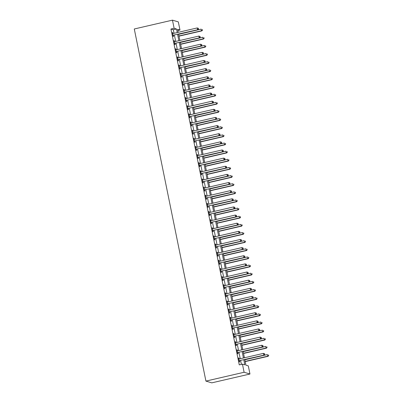 <?xml version="1.0" encoding="UTF-8"?>
<svg xmlns="http://www.w3.org/2000/svg" width="403" height="403" viewBox="0 0 403 403"><rect width="100%" height="100%" fill="white"/><g stroke="black" fill="none" stroke-linecap="round" stroke-linejoin="round"><path stroke-width="0.6" d="M244.797 359.597L245.931 365.173L248.308 365.884L249.961 374.019L211.782 382.85L205.923 381.097L134.285 28.981L172.464 20.15L174.121 28.286L170.937 29.021L239.266 364.866L242.45 364.131L244.823 364.841L243.805 359.824M172.464 20.15L178.322 21.903L179.98 30.039L177.602 29.328L178.217 32.336M177.849 30.527L179.98 30.039M241.397 364.372L240.621 360.559M240.248 358.735L238.969 352.424M238.596 350.6L237.312 344.288M236.939 342.464L235.654 336.152M235.287 334.329L234.002 328.017M233.629 326.193L232.345 319.881M231.972 318.053L230.692 311.746M230.32 309.917L229.035 303.61M228.662 301.782L227.378 295.475M227.01 293.646L225.725 287.339M225.353 285.51L224.068 279.203M223.695 277.375L222.416 271.068M222.043 269.239L220.758 262.932M220.386 261.104L219.106 254.797M218.733 252.968L217.449 246.661M217.076 244.833L215.791 238.526M215.424 236.697L214.139 230.39M213.766 228.561L212.482 222.255M212.109 220.426L210.829 214.119M210.457 212.29L209.172 205.983M208.799 204.155L207.515 197.848M207.147 196.019L205.862 189.712M205.49 187.884L204.205 181.577M203.832 179.748L202.553 173.441M202.18 171.613L200.896 165.306M200.523 163.477L199.243 157.165M198.87 155.341L197.586 149.029M197.213 147.206L195.929 140.894M195.561 139.07L194.276 132.758M193.903 130.935L192.619 124.623M192.246 122.799L190.967 116.487M190.594 114.659L189.309 108.352M188.936 106.523L187.652 100.216M187.284 98.387L186 92.08M185.627 90.252L184.342 83.945M183.97 82.116L182.69 75.809M182.317 73.981L181.033 67.674M180.66 65.845L179.38 59.538M179.008 57.71L177.723 51.403M177.35 49.574L176.066 43.267M175.698 41.438L174.413 35.132M174.041 33.303L173.315 29.731L170.937 29.021M172.942 33.56L172.751 32.618L172.353 32.502L173.149 36.406L173.542 36.527L173.33 35.464M174.595 41.695L174.403 40.753L174.01 40.638L174.801 44.542L175.199 44.662L174.983 43.6M176.252 49.831L176.061 48.889L175.663 48.773L176.459 52.677L176.852 52.798L176.64 51.735M177.904 57.967L177.713 57.025L177.32 56.909L178.116 60.813L178.509 60.934L178.292 59.871M179.562 66.102L179.37 65.16L178.972 65.044L179.768 68.948L180.166 69.069L179.95 68.006M181.214 74.238L181.028 73.296L180.63 73.18L181.426 77.084L181.818 77.205L181.602 76.147M182.871 82.373L182.68 81.436L182.287 81.315L183.078 85.219L183.476 85.34L183.259 84.282M184.529 90.509L184.337 89.572L183.939 89.451L184.735 93.355L185.128 93.476L184.917 92.418M186.181 98.644L185.99 97.707L185.597 97.586L186.388 101.491L186.785 101.611L186.569 100.554M187.838 106.78L187.647 105.843L187.249 105.722L188.045 109.626L188.443 109.747L188.226 108.689M189.491 114.915L189.299 113.978L188.906 113.858L189.702 117.762L190.095 117.883L189.878 116.825M191.148 123.051L190.957 122.114L190.559 121.993L191.354 125.897L191.752 126.018L191.536 124.96M192.805 131.187L192.614 130.25L192.216 130.129L193.012 134.038L193.405 134.154L193.193 133.096M194.458 139.322L194.266 138.385L193.873 138.264L194.664 142.173L195.062 142.289L194.845 141.231M196.115 147.458L195.923 146.521L195.526 146.4L196.321 150.309L196.719 150.425L196.503 149.367M197.767 155.593L197.576 154.656L197.183 154.535L197.979 158.444L198.372 158.56L198.155 157.502M199.425 163.729L199.233 162.792L198.835 162.671L199.631 166.58L200.029 166.696L199.812 165.638M201.077 171.864L200.89 170.927L200.493 170.807L201.288 174.716L201.681 174.831L201.465 173.774M202.734 180L202.543 179.063L202.15 178.947L202.941 182.851L203.339 182.967L203.122 181.909M204.392 188.136L204.2 187.199L203.802 187.083L204.598 190.987L204.991 191.103L204.779 190.045M206.044 196.271L205.852 195.334L205.459 195.218L206.25 199.122L206.648 199.238L206.432 198.18M207.701 204.407L207.51 203.47L207.112 203.354L207.908 207.258L208.306 207.374L208.089 206.316M209.353 212.547L209.162 211.605L208.769 211.489L209.565 215.393L209.958 215.509L209.741 214.451M211.011 220.683L210.819 219.741L210.421 219.625L211.217 223.529L211.615 223.645L211.399 222.587M212.668 228.818L212.477 227.876L212.079 227.76L212.875 231.665L213.268 231.78L213.056 230.723M214.32 236.954L214.129 236.012L213.736 235.896L214.527 239.8L214.925 239.921L214.708 238.858M215.978 245.089L215.786 244.147L215.388 244.032L216.184 247.936L216.582 248.057L216.366 246.994M217.63 253.225L217.439 252.283L217.046 252.167L217.842 256.071L218.235 256.192L218.018 255.129M219.287 261.361L219.096 260.419L218.698 260.303L219.494 264.207L219.892 264.328L219.675 263.265M220.94 269.496L220.753 268.554L220.355 268.438L221.151 272.342L221.544 272.463L221.328 271.405M222.597 277.632L222.406 276.695L222.013 276.574L222.804 280.478L223.202 280.599L222.985 279.541M224.254 285.767L224.063 284.83L223.665 284.709L224.461 288.613L224.854 288.734L224.642 287.677M225.907 293.903L225.715 292.966L225.322 292.845L226.113 296.749L226.511 296.87L226.295 295.812M227.564 302.038L227.373 301.101L226.975 300.981L227.771 304.885L228.169 305.006L227.952 303.948M229.216 310.174L229.025 309.237L228.632 309.116L229.428 313.02L229.821 313.141L229.604 312.083M230.874 318.31L230.682 317.373L230.284 317.252L231.08 321.156L231.478 321.277L231.262 320.219M232.531 326.445L232.34 325.508L231.942 325.387L232.738 329.291L233.13 329.412L232.919 328.354M234.183 334.581L233.992 333.644L233.599 333.523L234.39 337.432L234.788 337.548L234.571 336.49M235.841 342.716L235.649 341.779L235.251 341.658L236.047 345.567L236.445 345.683L236.229 344.625M237.493 350.852L237.302 349.915L236.909 349.794L237.705 353.703L238.097 353.819L237.881 352.761M239.15 358.987L238.959 358.05L238.561 357.929L239.357 361.839L239.755 361.954L239.538 360.897M242.45 364.131L244.102 372.266L205.923 381.097M244.102 372.266L249.961 374.019M178.589 34.164L179.869 40.471M180.242 42.3L181.526 48.607M181.899 50.435L183.184 56.742M183.551 58.571L184.836 64.878M185.209 66.707L186.493 73.014M186.866 74.842L188.146 81.154M188.518 82.978L189.803 89.29M190.176 91.113L191.46 97.425M191.828 99.249L193.113 105.561M193.485 107.384L194.77 113.696M195.143 115.525L196.422 121.832M196.795 123.661L198.08 129.968M198.452 131.796L199.737 138.103M200.105 139.932L201.389 146.239M201.762 148.067L203.047 154.374M203.414 156.203L204.699 162.51M205.072 164.338L206.356 170.645M206.729 172.474L208.008 178.781M208.381 180.609L209.666 186.916M210.039 188.745L211.323 195.052M211.691 196.881L212.975 203.188M213.348 205.016L214.633 211.323M215.006 213.152L216.285 219.459M216.658 221.287L217.942 227.594M218.315 229.423L219.6 235.73M219.967 237.558L221.252 243.865M221.625 245.694L222.909 252.001M223.277 253.83L224.562 260.137M224.934 261.965L226.219 268.272M226.592 270.101L227.871 276.413M228.244 278.236L229.529 284.548M229.901 286.372L231.186 292.684M231.554 294.507L232.838 300.819M233.211 302.643L234.496 308.955M234.868 310.778L236.148 317.09M236.521 318.919L237.805 325.226M238.178 327.055L239.463 333.362M239.83 335.19L241.115 341.497M241.488 343.326L242.772 349.633M243.14 351.461L244.425 357.768M177.224 32.567L176.494 28.996L174.121 28.286M243.432 358L242.148 351.688M241.775 349.864L240.495 343.552M240.123 341.724L238.838 335.417M238.465 333.588L237.181 327.281M236.813 325.453L235.528 319.146M235.156 317.317L233.871 311.01M233.498 309.182L232.219 302.875M231.846 301.046L230.561 294.739M230.189 292.91L228.904 286.604M228.536 284.775L227.252 278.468M226.879 276.639L225.594 270.332M225.227 268.504L223.942 262.197M223.569 260.368L222.285 254.061M221.912 252.233L220.632 245.926M220.26 244.097L218.975 237.79M218.602 235.962L217.318 229.655M216.95 227.826L215.665 221.519M215.293 219.69L214.008 213.383M213.635 211.555L212.356 205.248M211.983 203.419L210.698 197.112M210.326 195.284L209.041 188.977M208.673 187.148L207.389 180.836M207.016 179.013L205.732 172.701M205.364 170.877L204.079 164.565M203.706 162.741L202.422 156.429M202.049 154.606L200.77 148.294M200.397 146.47L199.112 140.158M198.739 138.33L197.455 132.023M197.087 130.194L195.803 123.887M195.43 122.059L194.145 115.752M193.772 113.923L192.493 107.616M192.12 105.788L190.836 99.481M190.463 97.652L189.178 91.345M188.811 89.516L187.526 83.209M187.153 81.381L185.869 75.074M185.501 73.245L184.216 66.938M183.844 65.11L182.559 58.803M182.186 56.974L180.907 50.667M180.534 48.839L179.249 42.532M178.877 40.703L177.592 34.396M173.315 29.731L176.494 28.996M172.393 32.703L172.751 32.618M174.051 40.839L174.403 40.753M175.703 48.975L176.061 48.889M177.36 57.11L177.713 57.025M179.013 65.246L179.37 65.16M180.67 73.381L181.028 73.296M182.327 81.517L182.68 81.436M183.98 89.652L184.337 89.572M185.637 97.788L185.99 97.707M187.289 105.924L187.647 105.843M188.947 114.059L189.299 113.978M190.604 122.195L190.957 122.114M192.256 130.33L192.614 130.25M193.914 138.466L194.266 138.385M195.566 146.601L195.923 146.521M197.223 154.737L197.576 154.656M198.875 162.872L199.233 162.792M200.533 171.008L200.89 170.927M202.19 179.144L202.543 179.063M203.842 187.279L204.2 187.199M205.5 195.415L205.852 195.334M207.152 203.55L207.51 203.47M208.809 211.686L209.162 211.605M210.467 219.826L210.819 219.741M212.119 227.962L212.477 227.876M213.776 236.098L214.129 236.012M215.429 244.233L215.786 244.147M217.086 252.369L217.439 252.283M218.738 260.504L219.096 260.419M220.396 268.64L220.753 268.554M222.053 276.775L222.406 276.695M223.705 284.911L224.063 284.83M225.363 293.046L225.715 292.966M227.015 301.182L227.373 301.101M228.672 309.318L229.025 309.237M230.33 317.453L230.682 317.373M231.982 325.589L232.34 325.508M233.639 333.724L233.992 333.644M235.292 341.86L235.649 341.779M236.949 349.995L237.302 349.915M238.601 358.131L238.959 358.05M173.235 35.192L197.938 29.686L173.235 35.192A0.67 0.65 -73.4 0 0 173.008 35.298L172.932 35.348M198.387 28.925L197.541 29.57L197.213 27.943L198.417 28.321L198.387 28.925L198.417 28.321M172.57 33.56L172.655 33.575A0.67 0.65 -73.4 0 0 172.902 33.565L197.213 27.943L198.256 28.275M173.628 35.313A0.67 0.65 -73.4 0 0 173.401 35.414L173.003 35.696M197.938 29.686L198.548 28.976M178.997 36.169L201.898 30.87L201.5 30.754L201.168 29.127L178.625 34.341M178.957 35.968L201.5 30.754L202.508 30.154L202.215 29.459L202.346 30.109M202.508 30.154L201.898 30.87M174.892 43.328L199.596 37.822L174.892 43.328A0.67 0.65 -73.4 0 0 174.66 43.433L174.59 43.484M200.044 37.061L199.198 37.706L198.865 36.079L200.069 36.456L200.2 37.111L200.069 36.456M174.222 41.695L174.313 41.711A0.67 0.65 -73.4 0 0 174.559 41.7L198.865 36.079L199.913 36.411M175.285 43.448A0.67 0.65 -73.4 0 0 175.058 43.549L174.66 43.831M199.596 37.822L200.2 37.111M176.544 51.463L201.248 45.962L176.544 51.463A0.67 0.65 -73.4 0 0 176.318 51.569L176.242 51.619M201.702 45.196L200.855 45.841L200.523 44.214L201.727 44.592L201.858 45.247L201.727 44.592M175.879 49.831L175.965 49.846A0.67 0.65 -73.4 0 0 176.212 49.836L200.523 44.214L201.565 44.547M176.942 51.584A0.67 0.65 -73.4 0 0 176.71 51.685L176.312 51.967M201.248 45.962L201.858 45.247M178.202 59.599L202.905 54.098L178.202 59.599A0.67 0.65 -73.4 0 0 177.97 59.704L177.899 59.755M203.354 53.332L202.508 53.977L202.175 52.35L203.379 52.728L203.354 53.332L203.379 52.728M177.537 57.967L177.622 57.982A0.67 0.65 -73.4 0 0 177.869 57.972L202.175 52.35L203.223 52.682M178.594 59.72A0.67 0.65 -73.4 0 0 178.368 59.82L177.97 60.102M202.905 54.098L203.515 53.382M180.65 44.305L203.55 39.005L203.157 38.89L202.825 37.262L180.277 42.476M180.609 44.103L203.157 38.89L204.16 38.29L203.868 37.595L204.004 38.245M204.16 38.29L203.55 39.005M182.307 52.44L205.208 47.141L204.81 47.025L204.482 45.398L181.934 50.612M182.267 52.239L204.81 47.025L205.817 46.426L205.525 45.73L205.656 46.38M205.817 46.426L205.208 47.141M183.959 60.576L206.86 55.276L206.467 55.161L206.135 53.534L183.592 58.747M183.919 60.374L206.467 55.161L207.469 54.561L207.182 53.866L207.313 54.516M207.469 54.561L206.86 55.276M179.854 67.734L204.558 62.233L179.854 67.734A0.67 0.65 -73.4 0 0 179.627 67.84L179.552 67.89M205.011 61.468L204.165 62.112L203.832 60.485L205.036 60.863L205.167 61.518L205.036 60.863M179.189 66.102L179.275 66.117A0.67 0.65 -73.4 0 0 179.526 66.107L203.832 60.485L204.88 60.818M180.252 67.855A0.67 0.65 -73.4 0 0 180.025 67.956L179.622 68.238M204.558 62.233L205.167 61.518M185.617 68.712L208.517 63.412L208.119 63.296L207.792 61.669L185.244 66.883M185.576 68.51L208.119 63.296L209.127 62.702L208.835 62.002L208.966 62.651M209.127 62.702L208.517 63.412M181.511 75.875L206.215 70.369L181.511 75.875A0.67 0.65 -73.4 0 0 181.285 75.976L181.209 76.026M206.663 69.603L205.817 70.248L205.49 68.621L206.694 69.004L206.663 69.603L206.694 69.004M180.846 74.238L180.932 74.253A0.67 0.65 -73.4 0 0 181.179 74.243L205.49 68.621L206.532 68.953M181.904 75.991A0.67 0.65 -73.4 0 0 181.677 76.091L181.279 76.374M206.215 70.369L206.825 69.654M183.164 84.01L207.867 78.504L183.164 84.01A0.67 0.65 -73.4 0 0 182.937 84.111L182.866 84.162M208.321 77.739L207.474 78.383L207.142 76.756L208.346 77.139L208.477 77.789L208.346 77.139M182.499 82.373L182.589 82.388A0.67 0.65 -73.4 0 0 182.836 82.383L207.142 76.756L208.19 77.089M183.561 84.126A0.67 0.65 -73.4 0 0 183.335 84.227L182.937 84.509M207.867 78.504L208.477 77.789M184.821 92.146L209.525 86.64L184.821 92.146A0.67 0.65 -73.4 0 0 184.594 92.247L184.519 92.297M209.978 85.874L209.127 86.519L208.799 84.892L210.003 85.275L210.134 85.925L210.003 85.275M184.156 90.509L184.242 90.524A0.67 0.65 -73.4 0 0 184.488 90.519L208.799 84.892L209.842 85.224M185.219 92.262A0.67 0.65 -73.4 0 0 184.987 92.363L184.589 92.645M209.525 86.64L210.134 85.925M186.478 100.282L211.182 94.776L186.478 100.282A0.67 0.65 -73.4 0 0 186.246 100.382L186.176 100.433M211.63 94.01L210.784 94.655L210.452 93.028L211.656 93.41L211.63 94.01L211.656 93.41M185.808 98.644L185.899 98.659A0.67 0.65 -73.4 0 0 186.146 98.654L210.452 93.028L211.499 93.36M186.871 100.397A0.67 0.65 -73.4 0 0 186.644 100.498L186.246 100.78M211.182 94.776L211.792 94.06M188.13 108.417L212.834 102.911L188.13 108.417A0.67 0.65 -73.4 0 0 187.904 108.518L187.828 108.568M213.288 102.145L212.441 102.79L212.109 101.163L213.313 101.546L213.444 102.196L213.313 101.546M187.466 106.78L187.551 106.795A0.67 0.65 -73.4 0 0 187.798 106.79L212.109 101.163L213.152 101.496M188.528 108.533A0.67 0.65 -73.4 0 0 188.297 108.634L187.899 108.916M212.834 102.911L213.444 102.196M187.274 76.847L210.175 71.553L209.777 71.432L209.444 69.805L186.901 75.018M187.234 76.646L209.777 71.432L210.784 70.837L210.492 70.137L210.623 70.787M210.784 70.837L210.175 71.553M188.926 84.983L211.827 79.688L211.434 79.567L211.101 77.94L188.554 83.154M188.886 84.781L211.434 79.567L212.436 78.973L212.144 78.273L212.28 78.923M212.436 78.973L211.827 79.688M190.584 93.118L213.484 87.824L213.086 87.703L212.754 86.076L190.211 91.29M190.543 92.917L213.086 87.703L214.094 87.108L213.802 86.408L213.933 87.058M214.094 87.108L213.484 87.824M192.236 101.254L215.137 95.959L214.744 95.838L214.411 94.211L191.868 99.43M192.196 101.057L214.744 95.838L215.746 95.244L215.459 94.544L215.59 95.194M215.746 95.244L215.137 95.959M193.893 109.389L216.794 104.095L216.396 103.974L216.068 102.347L193.521 107.566M193.853 109.193L216.396 103.974L217.403 103.38L217.111 102.679L217.242 103.329M217.403 103.38L216.794 104.095M189.788 116.553L214.492 111.047L189.788 116.553A0.67 0.65 -73.4 0 0 189.561 116.653L189.486 116.704M214.94 110.286L214.094 110.926L213.766 109.299L214.965 109.681L214.94 110.286L214.965 109.681M189.123 114.915L189.209 114.931A0.67 0.65 -73.4 0 0 189.455 114.926L213.766 109.299L214.809 109.631M190.181 116.669A0.67 0.65 -73.4 0 0 189.954 116.769L189.556 117.051M214.492 111.047L215.101 110.331M195.551 117.525L218.446 112.23L218.053 112.11L217.721 110.482L195.178 115.701M195.505 117.328L218.053 112.11L219.056 111.515L218.769 110.815L218.9 111.465M219.056 111.515L218.446 112.23M191.44 124.688L216.144 119.182L191.44 124.688A0.67 0.65 -73.4 0 0 191.213 124.789L191.138 124.839M216.597 118.422L215.751 119.061L215.419 117.434L216.623 117.817L216.597 118.422L216.623 117.817M190.775 123.051L190.866 123.066A0.67 0.65 -73.4 0 0 191.113 123.061L215.419 117.434L216.466 117.767M191.838 124.804A0.67 0.65 -73.4 0 0 191.611 124.905L191.208 125.187M216.144 119.182L216.754 118.467M197.203 125.66L220.103 120.366L219.711 120.245L219.378 118.618L196.83 123.837M197.163 125.464L219.711 120.245L220.713 119.651L220.421 118.95L220.557 119.6M220.713 119.651L220.103 120.366M193.097 132.824L217.801 127.318L193.097 132.824A0.67 0.65 -73.4 0 0 192.871 132.925L192.795 132.975M218.25 126.557L217.403 127.197L217.076 125.57L218.28 125.953L218.25 126.557L218.28 125.953M192.433 131.187L192.518 131.202A0.67 0.65 -73.4 0 0 192.765 131.197L217.076 125.57L218.119 125.902M193.49 132.94A0.67 0.65 -73.4 0 0 193.264 133.045L192.866 133.322M217.801 127.318L218.411 126.602M198.86 133.796L221.761 128.502L221.363 128.381L221.03 126.754L198.488 131.972M198.82 133.6L221.363 128.381L222.37 127.786L222.078 127.086L222.209 127.736M222.37 127.786L221.761 128.502M194.755 140.959L219.459 135.453L194.755 140.959A0.67 0.65 -73.4 0 0 194.523 141.06L194.453 141.11M219.907 134.693L219.061 135.332L218.728 133.705L219.932 134.088L219.907 134.693L219.932 134.088M194.085 139.327L194.175 139.337A0.67 0.65 -73.4 0 0 194.422 139.332L218.728 133.705L219.776 134.038M195.148 141.075A0.67 0.65 -73.4 0 0 194.921 141.181L194.523 141.458M219.459 135.453L220.063 134.738M200.513 141.937L223.413 136.637L223.02 136.516L222.688 134.889L200.14 140.108M200.472 141.735L223.02 136.516L224.023 135.922L223.73 135.222L223.867 135.876M224.023 135.922L223.413 136.637M196.407 149.095L221.111 143.589L196.407 149.095A0.67 0.65 -73.4 0 0 196.18 149.196L196.105 149.246M221.564 142.828L220.718 143.473L220.386 141.846L221.59 142.224L221.564 142.828L221.59 142.224M195.742 147.463L195.828 147.473A0.67 0.65 -73.4 0 0 196.075 147.468L220.386 141.846L221.428 142.173M196.805 149.211A0.67 0.65 -73.4 0 0 196.573 149.317L196.175 149.594M221.111 143.589L221.721 142.874M202.17 150.072L225.07 144.773L224.673 144.652L224.345 143.025L201.797 148.244M202.13 149.871L224.673 144.652L225.68 144.057L225.388 143.357L225.519 144.012M225.68 144.057L225.07 144.773M198.064 157.23L222.768 151.724L198.064 157.23A0.67 0.65 -73.4 0 0 197.833 157.331L197.762 157.382M223.217 150.964L222.37 151.609L222.038 149.981L223.242 150.359L223.217 150.964L223.242 150.359M197.399 155.598L197.485 155.608A0.67 0.65 -73.4 0 0 197.732 155.603L222.038 149.981L223.086 150.314M198.457 157.346A0.67 0.65 -73.4 0 0 198.231 157.452L197.833 157.729M222.768 151.724L223.378 151.009M203.822 158.208L226.723 152.908L226.33 152.787L225.997 151.16L203.455 156.379M203.782 158.006L226.33 152.787L227.332 152.193L227.045 151.493L227.176 152.148M227.332 152.193L226.723 152.908M199.717 165.366L224.421 159.86L199.717 165.366A0.67 0.65 -73.4 0 0 199.49 165.467L199.414 165.517M224.874 159.099L224.028 159.744L223.695 158.117L224.899 158.495L224.874 159.099L224.899 158.495M199.052 163.734L199.137 163.749A0.67 0.65 -73.4 0 0 199.389 163.739L223.695 158.117L224.743 158.45M200.115 165.482A0.67 0.65 -73.4 0 0 199.888 165.588L199.485 165.865M224.421 159.86L225.03 159.145M201.374 173.502L226.078 167.996L201.374 173.502A0.67 0.65 -73.4 0 0 201.147 173.602L201.072 173.658M226.526 167.235L225.68 167.88L225.353 166.253L226.557 166.63L226.526 167.235L226.557 166.63M200.709 171.869L200.795 171.885A0.67 0.65 -73.4 0 0 201.042 171.874L225.353 166.253L226.395 166.585M201.767 173.617A0.67 0.65 -73.4 0 0 201.54 173.723L201.142 174M226.078 167.996L226.688 167.28M203.026 181.637L227.73 176.131L203.026 181.637A0.67 0.65 -73.4 0 0 202.8 181.738L202.729 181.793M228.184 175.37L227.337 176.015L227.005 174.388L228.209 174.766L228.184 175.37L228.209 174.766M202.361 180.005L202.452 180.02A0.67 0.65 -73.4 0 0 202.699 180.01L227.005 174.388L228.053 174.721M203.424 181.758A0.67 0.65 -73.4 0 0 203.198 181.859L202.8 182.136M227.73 176.131L228.34 175.416M204.684 189.773L229.388 184.267L204.684 189.773A0.67 0.65 -73.4 0 0 204.457 189.873L204.381 189.929M229.841 183.506L228.99 184.151L228.662 182.524L229.866 182.902L229.841 183.506L229.866 182.902M204.019 188.141L204.104 188.156A0.67 0.65 -73.4 0 0 204.351 188.146L228.662 182.524L229.705 182.856M205.082 189.894A0.67 0.65 -73.4 0 0 204.85 189.994L204.452 190.271M229.388 184.267L229.997 183.551M206.341 197.908L231.045 192.402L206.341 197.908A0.67 0.65 -73.4 0 0 206.109 198.009L206.039 198.064M231.493 191.642L230.647 192.286L230.315 190.659L231.518 191.037L231.493 191.642L231.518 191.037M205.671 196.276L205.762 196.291A0.67 0.65 -73.4 0 0 206.009 196.281L230.315 190.659L231.362 190.992M206.734 198.029A0.67 0.65 -73.4 0 0 206.507 198.13L206.109 198.407M231.045 192.402L231.654 191.687M207.993 206.044L232.697 200.538L207.993 206.044A0.67 0.65 -73.4 0 0 207.767 206.145L207.691 206.2M233.151 199.777L232.304 200.422L231.972 198.795L233.176 199.173L233.151 199.777L233.176 199.173M207.328 204.412L207.414 204.427A0.67 0.65 -73.4 0 0 207.661 204.417L231.972 198.795L233.015 199.127M208.391 206.165A0.67 0.65 -73.4 0 0 208.16 206.265L207.762 206.543M232.697 200.538L233.307 199.823M209.651 214.179L234.355 208.673L209.651 214.179A0.67 0.65 -73.4 0 0 209.424 214.28L209.348 214.336M234.803 207.913L233.957 208.558L233.629 206.93L234.828 207.308L234.803 207.913L234.828 207.308M208.986 212.547L209.071 212.562A0.67 0.65 -73.4 0 0 209.318 212.552L233.629 206.93L234.672 207.263M210.044 214.3A0.67 0.65 -73.4 0 0 209.817 214.401L209.419 214.683M234.355 208.673L234.964 207.958M211.303 222.315L236.007 216.809L211.303 222.315A0.67 0.65 -73.4 0 0 211.076 222.416L211.001 222.471M236.46 216.048L235.614 216.693L235.281 215.066L236.485 215.444L236.46 216.048L236.485 215.444M210.638 220.683L210.729 220.698A0.67 0.65 -73.4 0 0 210.976 220.688L235.281 215.066L236.329 215.398M211.701 222.436A0.67 0.65 -73.4 0 0 211.474 222.537L211.071 222.819M236.007 216.809L236.616 216.094M212.96 230.451L237.664 224.945L212.96 230.451A0.67 0.65 -73.4 0 0 212.734 230.556L212.658 230.607M238.113 224.184L237.266 224.829L236.939 223.202L238.143 223.579L238.113 224.184L238.143 223.579M212.295 228.818L212.381 228.833A0.67 0.65 -73.4 0 0 212.628 228.823L236.939 223.202L237.982 223.534M213.358 230.571A0.67 0.65 -73.4 0 0 213.127 230.672L212.729 230.954M237.664 224.945L238.274 224.229M214.618 238.586L239.322 233.08L214.618 238.586A0.67 0.65 -73.4 0 0 214.386 238.692L214.315 238.742M239.77 232.319L238.924 232.964L238.591 231.337L239.795 231.715L239.926 232.37L239.795 231.715M213.948 236.954L214.038 236.969A0.67 0.65 -73.4 0 0 214.285 236.959L238.591 231.337L239.639 231.67M215.011 238.707A0.67 0.65 -73.4 0 0 214.784 238.808L214.386 239.09M239.322 233.08L239.926 232.37M216.27 246.722L240.974 241.221L216.27 246.722A0.67 0.65 -73.4 0 0 216.043 246.827L215.968 246.878M241.427 240.455L240.581 241.1L240.248 239.473L241.452 239.85L241.583 240.505L241.452 239.85M215.605 245.089L215.691 245.105A0.67 0.65 -73.4 0 0 215.937 245.095L240.248 239.473L241.291 239.805M216.668 246.843A0.67 0.65 -73.4 0 0 216.436 246.943L216.038 247.225M240.974 241.221L241.583 240.505M217.927 254.857L242.631 249.356L217.927 254.857A0.67 0.65 -73.4 0 0 217.696 254.963L217.625 255.013M243.08 248.591L242.233 249.235L241.901 247.608L243.105 247.986L243.08 248.591L243.105 247.986M217.262 253.225L217.348 253.24A0.67 0.65 -73.4 0 0 217.595 253.23L241.901 247.608L242.949 247.941M218.32 254.978A0.67 0.65 -73.4 0 0 218.094 255.079L217.696 255.361M242.631 249.356L243.241 248.641M219.58 262.993L244.283 257.492L219.58 262.993A0.67 0.65 -73.4 0 0 219.353 263.099L219.277 263.149M244.737 256.726L243.891 257.371L243.558 255.744L244.762 256.122L244.893 256.776L244.762 256.122M218.915 261.361L219 261.376A0.67 0.65 -73.4 0 0 219.252 261.366L243.558 255.744L244.606 256.076M219.978 263.114A0.67 0.65 -73.4 0 0 219.751 263.214L219.348 263.497M244.283 257.492L244.893 256.776M221.237 271.128L245.941 265.627L221.237 271.128A0.67 0.65 -73.4 0 0 221.01 271.234L220.935 271.284M246.389 264.862L245.543 265.506L245.215 263.879L246.419 264.257L246.389 264.862L246.419 264.257M220.572 269.496L220.658 269.511A0.67 0.65 -73.4 0 0 220.904 269.501L245.215 263.879L246.258 264.212M221.63 271.249A0.67 0.65 -73.4 0 0 221.403 271.35L221.005 271.632M245.941 265.627L246.55 264.912M222.889 279.269L247.593 273.763L222.889 279.269A0.67 0.65 -73.4 0 0 222.663 279.37L222.592 279.42M248.047 272.997L247.2 273.642L246.868 272.015L248.072 272.398L248.203 273.048L248.072 272.398M222.224 277.632L222.315 277.647A0.67 0.65 -73.4 0 0 222.562 277.642L246.868 272.015L247.916 272.347M223.287 279.385A0.67 0.65 -73.4 0 0 223.061 279.486L222.663 279.768M247.593 273.763L248.203 273.048M224.547 287.404L249.25 281.899L224.547 287.404A0.67 0.65 -73.4 0 0 224.32 287.505L224.244 287.556M249.704 281.133L248.853 281.778L248.525 280.15L249.729 280.533L249.86 281.183L249.729 280.533M223.882 285.767L223.967 285.782A0.67 0.65 -73.4 0 0 224.214 285.777L248.525 280.15L249.568 280.483M224.945 287.52A0.67 0.65 -73.4 0 0 224.713 287.621L224.315 287.903M249.25 281.899L249.86 281.183M226.204 295.54L250.908 290.034L226.204 295.54A0.67 0.65 -73.4 0 0 225.972 295.641L225.902 295.691M251.356 289.268L250.51 289.913L250.177 288.286L251.381 288.669L251.356 289.268L251.381 288.669M225.534 293.903L225.625 293.918A0.67 0.65 -73.4 0 0 225.871 293.913L250.177 288.286L251.225 288.619M226.597 295.656A0.67 0.65 -73.4 0 0 226.37 295.757L225.972 296.039M250.908 290.034L251.517 289.319M227.856 303.676L252.56 298.17L227.856 303.676A0.67 0.65 -73.4 0 0 227.63 303.776L227.554 303.827M253.013 297.404L252.167 298.049L251.835 296.422L253.039 296.804L253.17 297.454L253.039 296.804M227.191 302.038L227.277 302.054A0.67 0.65 -73.4 0 0 227.524 302.049L251.835 296.422L252.877 296.754M228.254 303.791A0.67 0.65 -73.4 0 0 228.022 303.892L227.624 304.174M252.56 298.17L253.17 297.454M205.48 166.343L228.38 161.044L227.982 160.923L227.655 159.296L205.107 164.515M205.439 166.142L227.982 160.923L228.99 160.329L228.697 159.628L228.828 160.283M228.99 160.329L228.38 161.044M207.137 174.479L230.037 169.179L229.639 169.064L229.307 167.436L206.764 172.65M207.097 174.277L229.639 169.064L230.647 168.464L230.355 167.764L230.486 168.419M230.647 168.464L230.037 169.179M208.789 182.614L231.69 177.315L231.297 177.199L230.964 175.572L208.416 180.786M208.749 182.413L231.297 177.199L232.299 176.6L232.007 175.904L232.143 176.554M232.299 176.6L231.69 177.315M210.447 190.75L233.347 185.451L232.949 185.335L232.617 183.708L210.074 188.921M210.406 190.548L232.949 185.335L233.957 184.735L233.664 184.04L233.795 184.69M233.957 184.735L233.347 185.451M212.099 198.886L234.999 193.586L234.606 193.47L234.274 191.843L211.731 197.057M212.059 198.684L234.606 193.47L235.609 192.871L235.322 192.176L235.453 192.825M235.609 192.871L234.999 193.586M213.756 207.021L236.657 201.722L236.259 201.606L235.931 199.979L213.383 205.192M213.716 206.82L236.259 201.606L237.266 201.006L236.974 200.311L237.105 200.961M237.266 201.006L236.657 201.722M215.414 215.157L238.309 209.857L237.916 209.741L237.584 208.114L215.041 213.328M215.368 214.955L237.916 209.741L238.919 209.142L238.631 208.447L238.762 209.097M238.919 209.142L238.309 209.857M217.066 223.292L239.966 217.993L239.573 217.877L239.241 216.25L216.693 221.464M217.026 223.091L239.573 217.877L240.576 217.277L240.284 216.582L240.42 217.232M240.576 217.277L239.966 217.993M218.723 231.428L241.624 226.128L241.226 226.012L240.893 224.385L218.35 229.599M218.683 231.226L241.226 226.012L242.233 225.413L241.941 224.718L242.072 225.368M242.233 225.413L241.624 226.128M220.376 239.563L243.276 234.264L242.883 234.148L242.551 232.521L220.003 237.735M220.335 239.362L242.883 234.148L243.886 233.549L243.593 232.853L243.729 233.503M243.886 233.549L243.276 234.264M222.033 247.699L244.933 242.399L244.535 242.284L244.208 240.656L221.66 245.87M221.993 247.497L244.535 242.284L245.543 241.684L245.251 240.989L245.382 241.639M245.543 241.684L244.933 242.399M223.685 255.834L246.586 250.535L246.193 250.419L245.86 248.792L223.317 254.006M223.645 255.633L246.193 250.419L247.195 249.82L246.908 249.125L247.039 249.774M247.195 249.82L246.586 250.535M225.342 263.97L248.243 258.671L247.845 258.555L247.518 256.928L224.97 262.141M225.302 263.769L247.845 258.555L248.853 257.96L248.56 257.26L248.696 257.91M248.853 257.96L248.243 258.671M227 272.106L249.9 266.811L249.502 266.69L249.17 265.063L226.627 270.277M226.96 271.904L249.502 266.69L250.51 266.096L250.218 265.396L250.349 266.045M250.51 266.096L249.9 266.811M228.652 280.241L251.553 274.947L251.16 274.826L250.827 273.199L228.279 278.413M228.612 280.04L251.16 274.826L252.162 274.231L251.87 273.531L252.006 274.181M252.162 274.231L251.553 274.947M230.309 288.377L253.21 283.082L252.812 282.961L252.48 281.334L229.937 286.548M230.269 288.175L252.812 282.961L253.819 282.367L253.527 281.667L253.658 282.317M253.819 282.367L253.21 283.082M231.962 296.512L254.862 291.218L254.469 291.097L254.137 289.47L231.594 294.689M231.921 296.316L254.469 291.097L255.472 290.503L255.185 289.802L255.316 290.452M255.472 290.503L254.862 291.218M233.619 304.648L256.52 299.353L256.122 299.233L255.794 297.605L233.246 302.824M233.579 304.451L256.122 299.233L257.129 298.638L256.837 297.938L256.968 298.588M257.129 298.638L256.52 299.353M229.514 311.811L254.217 306.305L229.514 311.811A0.67 0.65 -73.4 0 0 229.287 311.912L229.211 311.962M254.666 305.545L253.819 306.184L253.492 304.557L254.691 304.94L254.666 305.545L254.691 304.94M228.849 310.174L228.934 310.189A0.67 0.65 -73.4 0 0 229.181 310.184L253.492 304.557L254.535 304.89M229.906 311.927A0.67 0.65 -73.4 0 0 229.68 312.028L229.282 312.31M254.217 306.305L254.827 305.59M235.276 312.783L258.172 307.489L257.779 307.368L257.446 305.741L234.904 310.96M235.231 312.587L257.779 307.368L258.781 306.774L258.494 306.073L258.625 306.723M258.781 306.774L258.172 307.489M231.166 319.947L255.87 314.441L231.166 319.947A0.67 0.65 -73.4 0 0 230.939 320.047L230.864 320.098M256.323 313.68L255.477 314.32L255.144 312.693L256.348 313.076L256.323 313.68L256.348 313.076M230.501 318.31L230.592 318.325A0.67 0.65 -73.4 0 0 230.838 318.32L255.144 312.693L256.192 313.025M231.564 320.063A0.67 0.65 -73.4 0 0 231.337 320.163L230.934 320.445M255.87 314.441L256.479 313.725M236.929 320.919L259.829 315.625L259.436 315.504L259.104 313.877L236.556 319.095M236.888 320.723L259.436 315.504L260.439 314.909L260.147 314.209L260.283 314.859M260.439 314.909L259.829 315.625M232.823 328.082L257.527 322.576L232.823 328.082A0.67 0.65 -73.4 0 0 232.596 328.183L232.521 328.233M257.975 321.816L257.129 322.455L256.802 320.828L258.006 321.211L257.975 321.816L258.006 321.211M232.158 326.445L232.244 326.46A0.67 0.65 -73.4 0 0 232.491 326.455L256.802 320.828L257.844 321.161M233.221 328.198A0.67 0.65 -73.4 0 0 232.989 328.304L232.591 328.581M257.527 322.576L258.137 321.861M238.586 329.055L261.487 323.76L261.089 323.639L260.756 322.012L238.213 327.231M238.546 328.858L261.089 323.639L262.096 323.045L261.804 322.345L261.935 322.994M262.096 323.045L261.487 323.76M234.481 336.218L259.184 330.712L234.481 336.218A0.67 0.65 -73.4 0 0 234.249 336.319L234.178 336.369M259.633 329.951L258.786 330.591L258.454 328.964L259.658 329.347L259.633 329.951L259.658 329.347M233.811 334.581L233.901 334.596A0.67 0.65 -73.4 0 0 234.148 334.591L258.454 328.964L259.502 329.296M234.873 336.334A0.67 0.65 -73.4 0 0 234.647 336.44L234.249 336.717M259.184 330.712L259.794 329.997M240.238 337.195L263.139 331.896L262.746 331.775L262.413 330.148L239.866 335.367M240.198 336.994L262.746 331.775L263.748 331.18L263.456 330.48L263.592 331.13M263.748 331.18L263.139 331.896M236.133 344.353L260.837 338.847L236.133 344.353A0.67 0.65 -73.4 0 0 235.906 344.454L235.831 344.505M261.29 338.087L260.444 338.732L260.111 337.104L261.315 337.482L261.29 338.087L261.315 337.482M235.468 342.721L235.554 342.731A0.67 0.65 -73.4 0 0 235.8 342.726L260.111 337.104L261.154 337.432M236.531 344.469A0.67 0.65 -73.4 0 0 236.299 344.575L235.901 344.852M260.837 338.847L261.446 338.132M241.896 345.331L264.796 340.031L264.398 339.91L264.071 338.283L241.523 343.502M241.855 345.129L264.398 339.91L265.406 339.316L265.114 338.616L265.245 339.271M265.406 339.316L264.796 340.031M237.79 352.489L262.494 346.983L237.79 352.489A0.67 0.65 -73.4 0 0 237.558 352.59L237.488 352.64M262.942 346.222L262.096 346.867L261.764 345.24L262.968 345.618L262.942 346.222L262.968 345.618M237.125 350.857L237.211 350.867A0.67 0.65 -73.4 0 0 237.458 350.862L261.764 345.24L262.811 345.573M238.183 352.605A0.67 0.65 -73.4 0 0 237.956 352.711L237.558 352.988M262.494 346.983L263.104 346.268M243.548 353.466L266.448 348.167L266.056 348.046L265.723 346.419L243.18 351.638M243.508 353.265L266.056 348.046L267.058 347.451L266.771 346.751L266.902 347.406M267.058 347.451L266.448 348.167M239.442 360.625L264.146 355.119L239.442 360.625A0.67 0.65 -73.4 0 0 239.216 360.725L239.14 360.776M264.6 354.358L263.753 355.003L263.421 353.376L264.625 353.753L264.6 354.358L264.625 353.753M238.778 358.992L238.863 359.002A0.67 0.65 -73.4 0 0 239.115 358.997L263.421 353.376L264.469 353.708M239.84 360.74A0.67 0.65 -73.4 0 0 239.614 360.846L239.211 361.123M264.146 355.119L264.756 354.403M245.205 361.602L268.106 356.302L267.708 356.181L267.38 354.554L244.833 359.773M245.165 361.4L267.708 356.181L268.715 355.587L268.423 354.887L268.559 355.542M268.715 355.587L268.106 356.302M173.008 35.298L173.401 35.414M174.66 43.433L175.058 43.549M176.318 51.569L176.71 51.685M177.97 59.704L178.368 59.82M179.627 67.84L180.025 67.956M181.285 75.976L181.677 76.091M182.937 84.111L183.335 84.227M184.594 92.247L184.987 92.363M186.246 100.382L186.644 100.498M187.904 108.518L188.297 108.634M189.561 116.653L189.954 116.769M191.213 124.789L191.611 124.905M192.871 132.925L193.264 133.045M194.523 141.06L194.921 141.181M196.18 149.196L196.573 149.317M197.833 157.331L198.231 157.452M199.49 165.467L199.888 165.588M201.147 173.602L201.54 173.723M202.8 181.738L203.198 181.859M204.457 189.873L204.85 189.994M206.109 198.009L206.507 198.13M207.767 206.145L208.16 206.265M209.424 214.28L209.817 214.401M211.076 222.416L211.474 222.537M212.734 230.556L213.127 230.672M214.386 238.692L214.784 238.808M216.043 246.827L216.436 246.943M217.696 254.963L218.094 255.079M219.353 263.099L219.751 263.214M221.01 271.234L221.403 271.35M222.663 279.37L223.061 279.486M224.32 287.505L224.713 287.621M225.972 295.641L226.37 295.757M227.63 303.776L228.022 303.892M229.287 311.912L229.68 312.028M230.939 320.047L231.337 320.163M232.596 328.183L232.989 328.304M234.249 336.319L234.647 336.44M235.906 344.454L236.299 344.575M237.558 352.59L237.956 352.711M239.216 360.725L239.614 360.846"/></g></svg>
